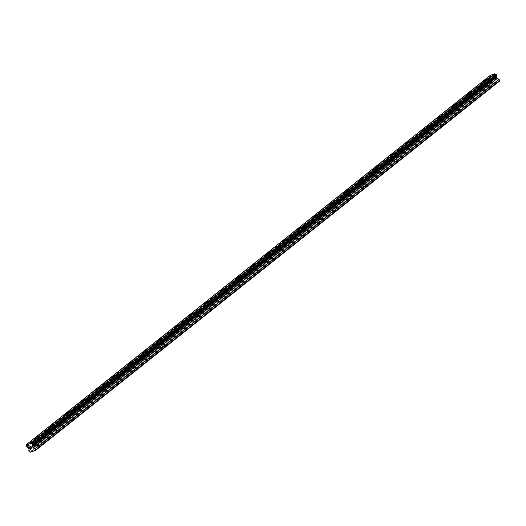 <?xml version="1.0" encoding="UTF-8"?>
<svg xmlns="http://www.w3.org/2000/svg" width="526" height="526" viewBox="0 0 526 526"><rect width="100%" height="100%" fill="white"/><g stroke="black" fill="none" stroke-linecap="round" stroke-linejoin="round"><path stroke-width="0.39" stroke-dasharray="2.63 1.97" d="M488.069 88.447L490.396 87.388L488.069 88.447M485.84 84.397L488.167 83.338L485.84 84.397M486.997 79.465L486.997 79.465A2.347 0.427 151.2 0 1 486.504 80.084A2.347 0.427 151.2 0 1 484.315 81.385A2.347 0.427 151.2 0 1 482.875 81.727L482.875 81.727M472.598 100.755L474.932 99.703L472.598 100.755M470.369 96.705L472.703 95.653L470.369 96.705M471.533 91.774L471.526 91.774A2.347 0.427 151.2 0 1 471.533 91.774A2.347 0.427 151.2 0 1 471.04 92.398A2.347 0.427 151.2 0 1 468.844 93.7A2.347 0.427 151.2 0 1 467.41 94.042L467.41 94.036M457.133 113.07L459.461 112.018L457.133 113.07M454.905 109.02L457.232 107.961L454.905 109.02M456.062 104.089L456.062 104.089A2.347 0.427 151.2 0 1 455.569 104.713A2.347 0.427 151.2 0 1 453.379 106.009A2.347 0.427 151.2 0 1 451.946 106.351L451.939 106.351M441.662 125.385L443.997 124.327L441.662 125.385M439.434 121.328L441.768 120.276L439.434 121.328M440.597 116.404L440.591 116.397A2.347 0.427 151.2 0 1 440.597 116.404A2.347 0.427 151.2 0 1 440.104 117.022A2.347 0.427 151.2 0 1 437.908 118.324A2.347 0.427 151.2 0 1 436.475 118.666L436.475 118.666M426.198 137.694L428.526 136.642L426.198 137.694M423.969 133.643L426.303 132.585L423.969 133.643M425.126 128.712L425.126 128.712A2.347 0.427 151.2 0 1 424.633 129.337A2.347 0.427 151.2 0 1 422.444 130.632A2.347 0.427 151.2 0 1 421.01 130.981A2.347 0.427 151.2 0 1 421.01 130.974L421.01 130.974M410.727 150.009L413.061 148.95L410.727 150.009M408.505 145.958L410.832 144.9L408.505 145.958M409.662 141.027L409.662 141.027A2.347 0.427 151.2 0 1 409.169 141.645A2.347 0.427 151.2 0 1 406.979 142.947A2.347 0.427 151.2 0 1 405.539 143.289L405.539 143.289M395.263 162.317L397.59 161.265L395.263 162.317M393.034 158.267L395.368 157.215L393.034 158.267M394.191 153.336L394.191 153.336A2.347 0.427 151.2 0 1 393.698 153.96A2.347 0.427 151.2 0 1 391.508 155.262A2.347 0.427 151.2 0 1 390.075 155.604L390.075 155.597M379.798 174.632L382.126 173.58L379.798 174.632M377.569 170.582L379.897 169.523L377.569 170.582M378.727 165.651L378.727 165.651A2.347 0.427 151.2 0 1 378.233 166.275A2.347 0.427 151.2 0 1 376.044 167.57A2.347 0.427 151.2 0 1 374.604 167.912L374.604 167.912M364.327 186.947L366.661 185.888L364.327 186.947M362.098 182.89L364.433 181.838L362.098 182.89M363.262 177.966L363.256 177.959A2.347 0.427 151.2 0 1 363.262 177.966A2.347 0.427 151.2 0 1 362.769 178.584A2.347 0.427 151.2 0 1 360.573 179.885A2.347 0.427 151.2 0 1 359.14 180.227L359.14 180.227M348.863 199.255L351.19 198.203L348.863 199.255M346.634 195.205L348.962 194.147L346.634 195.205M347.791 190.274L347.791 190.274A2.347 0.427 151.2 0 1 347.298 190.899A2.347 0.427 151.2 0 1 345.109 192.194A2.347 0.427 151.2 0 1 343.675 192.542A2.347 0.427 151.2 0 1 343.669 192.536L343.669 192.536M333.392 211.57L335.726 210.512L333.392 211.57M331.163 207.52L333.497 206.462L331.163 207.52M332.327 202.589L332.327 202.589A2.347 0.427 151.2 0 1 331.834 203.207A2.347 0.427 151.2 0 1 329.638 204.509A2.347 0.427 151.2 0 1 328.204 204.851L328.204 204.851M317.928 223.879L320.255 222.827L317.928 223.879M315.699 219.829L318.033 218.777L315.699 219.829M316.856 214.897L316.856 214.897A2.347 0.427 151.2 0 1 316.363 215.522A2.347 0.427 151.2 0 1 314.173 216.824A2.347 0.427 151.2 0 1 312.74 217.166L312.733 217.159M302.457 236.194L304.791 235.142L302.457 236.194M300.234 232.144L302.562 231.085L300.234 232.144M301.391 227.212L301.391 227.212A2.347 0.427 151.2 0 1 300.898 227.837A2.347 0.427 151.2 0 1 298.702 229.132A2.347 0.427 151.2 0 1 297.269 229.474L297.269 229.474M286.992 248.509L289.32 247.45L286.992 248.509M284.763 244.452L287.097 243.4L284.763 244.452M285.92 239.527L285.92 239.521A2.347 0.427 151.2 0 1 285.92 239.527A2.347 0.427 151.2 0 1 285.427 240.145A2.347 0.427 151.2 0 1 283.238 241.447A2.347 0.427 151.2 0 1 281.805 241.789L281.805 241.789M271.528 260.817L273.855 259.765L271.528 260.817M269.299 256.767L271.626 255.708L269.299 256.767M270.456 251.836L270.456 251.836A2.347 0.427 151.2 0 1 269.963 252.46A2.347 0.427 151.2 0 1 267.773 253.756A2.347 0.427 151.2 0 1 266.334 254.104A2.347 0.427 151.2 0 1 266.334 254.097L266.334 254.097M256.057 273.132L258.391 272.074L256.057 273.132M253.828 269.082L256.162 268.023L253.828 269.082M254.992 264.151L254.985 264.144A2.347 0.427 151.2 0 1 254.992 264.151A2.347 0.427 151.2 0 1 254.492 264.769A2.347 0.427 151.2 0 1 252.302 266.071A2.347 0.427 151.2 0 1 250.869 266.412L250.869 266.412M240.592 285.44L242.92 284.388L240.592 285.44M238.363 281.39L240.691 280.338L238.363 281.39M239.521 276.459L239.521 276.459A2.347 0.427 151.2 0 1 239.028 277.084A2.347 0.427 151.2 0 1 236.838 278.385A2.347 0.427 151.2 0 1 235.405 278.727A2.347 0.427 151.2 0 1 235.398 278.727L235.405 278.727M225.121 297.755L227.456 296.703L225.121 297.755M222.892 293.705L225.227 292.647L222.892 293.705M224.056 288.774L224.056 288.774A2.347 0.427 151.2 0 1 223.563 289.399A2.347 0.427 151.2 0 1 221.367 290.694A2.347 0.427 151.2 0 1 219.934 291.036L219.934 291.036M209.657 310.07L211.985 309.012L209.657 310.07M207.428 306.014L209.762 304.962L207.428 306.014M208.585 301.089L208.585 301.082A2.347 0.427 151.2 0 1 208.585 301.089A2.347 0.427 151.2 0 1 208.092 301.707A2.347 0.427 151.2 0 1 205.903 303.009A2.347 0.427 151.2 0 1 204.469 303.351L204.463 303.351M194.186 322.379L196.52 321.327L194.186 322.379M191.964 318.329L194.291 317.27L191.964 318.329M193.121 313.397L193.121 313.397A2.347 0.427 151.2 0 1 192.628 314.022A2.347 0.427 151.2 0 1 190.432 315.317A2.347 0.427 151.2 0 1 188.998 315.666A2.347 0.427 151.2 0 1 188.998 315.659L188.998 315.659M178.722 334.694L181.049 333.635L178.722 334.694M176.493 330.644L178.827 329.585L176.493 330.644M177.65 325.706L177.65 325.712A2.347 0.427 151.2 0 1 177.157 326.337A2.347 0.427 151.2 0 1 174.967 327.632A2.347 0.427 151.2 0 1 173.534 327.974L173.534 327.974M163.251 347.002L165.585 345.95L163.251 347.002M161.028 342.952L163.356 341.9L161.028 342.952M162.186 338.021L162.186 338.021A2.347 0.427 151.2 0 1 161.692 338.645A2.347 0.427 151.2 0 1 159.503 339.947A2.347 0.427 151.2 0 1 158.063 340.289L158.063 340.283M147.786 359.317L150.12 358.265L147.786 359.317M145.557 355.267L147.891 354.208L145.557 355.267M146.721 350.336L146.715 350.336A2.347 0.427 151.2 0 1 146.721 350.336A2.347 0.427 151.2 0 1 146.221 350.96A2.347 0.427 151.2 0 1 144.032 352.256A2.347 0.427 151.2 0 1 142.599 352.598L142.599 352.598M132.322 371.632L134.649 370.574L132.322 371.632M130.093 367.575L132.421 366.523L130.093 367.575M131.25 362.651L131.25 362.644A2.347 0.427 151.2 0 1 131.25 362.651A2.347 0.427 151.2 0 1 130.757 363.269A2.347 0.427 151.2 0 1 128.568 364.571A2.347 0.427 151.2 0 1 127.134 364.912A2.347 0.427 151.2 0 1 127.128 364.912L127.128 364.912M116.851 383.941L119.185 382.889L116.851 383.941M114.622 379.89L116.956 378.832L114.622 379.89M115.786 374.959L115.786 374.959A2.347 0.427 151.2 0 1 115.293 375.584A2.347 0.427 151.2 0 1 113.097 376.879A2.347 0.427 151.2 0 1 111.663 377.227A2.347 0.427 151.2 0 1 111.663 377.221L111.663 377.227M101.386 396.256L103.714 395.197L101.386 396.256M99.158 392.205L101.485 391.147L99.158 392.205M100.315 387.274L100.315 387.274A2.347 0.427 151.2 0 1 99.822 387.899A2.347 0.427 151.2 0 1 97.632 389.194A2.347 0.427 151.2 0 1 96.199 389.536L96.192 389.536M85.916 408.57L88.25 407.512L85.916 408.57M83.693 404.514L86.021 403.462L83.693 404.514M84.85 399.582L84.85 399.582A2.347 0.427 151.2 0 1 84.357 400.207A2.347 0.427 151.2 0 1 82.161 401.509A2.347 0.427 151.2 0 1 80.728 401.851L80.728 401.844M70.451 420.879L72.779 419.827L70.451 420.879M68.222 416.829L70.556 415.77L68.222 416.829M69.379 411.897L69.379 411.897A2.347 0.427 151.2 0 1 68.886 412.522A2.347 0.427 151.2 0 1 66.697 413.817A2.347 0.427 151.2 0 1 65.263 414.159L65.263 414.159M54.98 433.194L57.314 432.135L54.98 433.194M52.758 429.137L55.085 428.085L52.758 429.137M53.915 424.212L53.915 424.206A2.347 0.427 151.2 0 1 53.915 424.212A2.347 0.427 151.2 0 1 53.422 424.83A2.347 0.427 151.2 0 1 51.232 426.132A2.347 0.427 151.2 0 1 49.792 426.474L49.792 426.474M39.516 445.502L41.85 444.45L39.516 445.502M37.287 441.452L39.621 440.4L37.287 441.452M38.451 436.521L38.444 436.521A2.347 0.427 151.2 0 1 38.451 436.521A2.347 0.427 151.2 0 1 37.951 437.145A2.347 0.427 151.2 0 1 35.761 438.441A2.347 0.427 151.2 0 1 34.328 438.789A2.347 0.427 151.2 0 1 34.328 438.783L34.328 438.783M36.728 441.636A2.347 0.427 -28.8 0 0 36.235 442.254A2.347 0.427 -28.8 0 0 37.668 441.912A2.347 0.427 -28.8 0 0 39.864 440.617A2.347 0.427 -28.8 0 0 40.357 439.992A2.347 0.427 -28.8 0 0 38.917 440.334A2.347 0.427 -28.8 0 0 36.728 441.636M35.012 438.513A2.347 0.427 -28.8 0 0 34.519 439.131A2.347 0.427 -28.8 0 0 35.952 438.789A2.347 0.427 -28.8 0 0 38.142 437.494A2.347 0.427 -28.8 0 0 38.641 436.869A2.347 0.427 -28.8 0 0 37.201 437.211A2.347 0.427 -28.8 0 0 35.012 438.513M52.199 429.321A2.347 0.427 -28.8 0 0 51.706 429.946A2.347 0.427 -28.8 0 0 53.139 429.604A2.347 0.427 -28.8 0 0 55.329 428.302A2.347 0.427 -28.8 0 0 55.822 427.677A2.347 0.427 -28.8 0 0 54.388 428.026A2.347 0.427 -28.8 0 0 52.199 429.321M50.483 426.198A2.347 0.427 -28.8 0 0 49.983 426.823A2.347 0.427 -28.8 0 0 51.423 426.481A2.347 0.427 -28.8 0 0 53.613 425.179A2.347 0.427 -28.8 0 0 54.106 424.554A2.347 0.427 -28.8 0 0 52.672 424.903A2.347 0.427 -28.8 0 0 50.483 426.198M67.663 417.013A2.347 0.427 -28.8 0 0 67.17 417.631A2.347 0.427 -28.8 0 0 68.604 417.289A2.347 0.427 -28.8 0 0 70.793 415.987A2.347 0.427 -28.8 0 0 71.293 415.369A2.347 0.427 -28.8 0 0 69.853 415.711A2.347 0.427 -28.8 0 0 67.663 417.013M65.947 413.89A2.347 0.427 -28.8 0 0 65.454 414.508A2.347 0.427 -28.8 0 0 66.887 414.166A2.347 0.427 -28.8 0 0 69.077 412.871A2.347 0.427 -28.8 0 0 69.57 412.246A2.347 0.427 -28.8 0 0 68.137 412.588A2.347 0.427 -28.8 0 0 65.947 413.89M83.128 404.698A2.347 0.427 -28.8 0 0 82.635 405.322A2.347 0.427 -28.8 0 0 84.075 404.974A2.347 0.427 -28.8 0 0 86.264 403.679A2.347 0.427 -28.8 0 0 86.757 403.054A2.347 0.427 -28.8 0 0 85.324 403.396A2.347 0.427 -28.8 0 0 83.128 404.698M81.412 401.575A2.347 0.427 -28.8 0 0 80.919 402.199A2.347 0.427 -28.8 0 0 82.352 401.851A2.347 0.427 -28.8 0 0 84.548 400.556A2.347 0.427 -28.8 0 0 85.041 399.931A2.347 0.427 -28.8 0 0 83.608 400.279A2.347 0.427 -28.8 0 0 81.412 401.575M98.599 392.383A2.347 0.427 -28.8 0 0 98.106 393.007A2.347 0.427 -28.8 0 0 99.539 392.666A2.347 0.427 -28.8 0 0 101.728 391.364A2.347 0.427 -28.8 0 0 102.222 390.746A2.347 0.427 -28.8 0 0 100.788 391.088A2.347 0.427 -28.8 0 0 98.599 392.383M96.883 389.26A2.347 0.427 -28.8 0 0 96.389 389.884A2.347 0.427 -28.8 0 0 97.823 389.542A2.347 0.427 -28.8 0 0 100.012 388.241A2.347 0.427 -28.8 0 0 100.505 387.623A2.347 0.427 -28.8 0 0 99.072 387.964A2.347 0.427 -28.8 0 0 96.883 389.26M114.063 380.074A2.347 0.427 -28.8 0 0 113.57 380.692A2.347 0.427 -28.8 0 0 115.003 380.351A2.347 0.427 -28.8 0 0 117.199 379.055A2.347 0.427 -28.8 0 0 117.692 378.431A2.347 0.427 -28.8 0 0 116.259 378.773A2.347 0.427 -28.8 0 0 114.063 380.074M112.347 376.951A2.347 0.427 -28.8 0 0 111.854 377.569A2.347 0.427 -28.8 0 0 113.287 377.227A2.347 0.427 -28.8 0 0 115.483 375.932A2.347 0.427 -28.8 0 0 115.976 375.308A2.347 0.427 -28.8 0 0 114.543 375.649A2.347 0.427 -28.8 0 0 112.347 376.951M129.534 367.759A2.347 0.427 -28.8 0 0 129.041 368.384A2.347 0.427 -28.8 0 0 130.474 368.042A2.347 0.427 -28.8 0 0 132.664 366.74A2.347 0.427 -28.8 0 0 133.157 366.116A2.347 0.427 -28.8 0 0 131.724 366.464A2.347 0.427 -28.8 0 0 129.534 367.759M127.818 364.636A2.347 0.427 -28.8 0 0 127.325 365.261A2.347 0.427 -28.8 0 0 128.758 364.919A2.347 0.427 -28.8 0 0 130.948 363.617A2.347 0.427 -28.8 0 0 131.441 362.993A2.347 0.427 -28.8 0 0 130.007 363.341A2.347 0.427 -28.8 0 0 127.818 364.636M144.998 355.451A2.347 0.427 -28.8 0 0 144.505 356.069A2.347 0.427 -28.8 0 0 145.939 355.727A2.347 0.427 -28.8 0 0 148.135 354.425A2.347 0.427 -28.8 0 0 148.628 353.807A2.347 0.427 -28.8 0 0 147.188 354.149A2.347 0.427 -28.8 0 0 144.998 355.451M143.282 352.328A2.347 0.427 -28.8 0 0 142.789 352.946A2.347 0.427 -28.8 0 0 144.223 352.604A2.347 0.427 -28.8 0 0 146.412 351.309A2.347 0.427 -28.8 0 0 146.912 350.684A2.347 0.427 -28.8 0 0 145.472 351.026A2.347 0.427 -28.8 0 0 143.282 352.328M160.469 343.136A2.347 0.427 -28.8 0 0 159.976 343.761A2.347 0.427 -28.8 0 0 161.41 343.412A2.347 0.427 -28.8 0 0 163.599 342.117A2.347 0.427 -28.8 0 0 164.092 341.492A2.347 0.427 -28.8 0 0 162.659 341.834A2.347 0.427 -28.8 0 0 160.469 343.136M158.753 340.013A2.347 0.427 -28.8 0 0 158.254 340.638A2.347 0.427 -28.8 0 0 159.694 340.289A2.347 0.427 -28.8 0 0 161.883 338.994A2.347 0.427 -28.8 0 0 162.376 338.369A2.347 0.427 -28.8 0 0 160.943 338.718A2.347 0.427 -28.8 0 0 158.753 340.013M175.934 330.821A2.347 0.427 -28.8 0 0 175.441 331.446A2.347 0.427 -28.8 0 0 176.874 331.104A2.347 0.427 -28.8 0 0 179.064 329.802A2.347 0.427 -28.8 0 0 179.563 329.184A2.347 0.427 -28.8 0 0 178.123 329.526A2.347 0.427 -28.8 0 0 175.934 330.821M174.218 327.698A2.347 0.427 -28.8 0 0 173.725 328.323A2.347 0.427 -28.8 0 0 175.158 327.981A2.347 0.427 -28.8 0 0 177.347 326.679A2.347 0.427 -28.8 0 0 177.841 326.061A2.347 0.427 -28.8 0 0 176.407 326.403A2.347 0.427 -28.8 0 0 174.218 327.698M191.405 318.513A2.347 0.427 -28.8 0 0 190.905 319.131A2.347 0.427 -28.8 0 0 192.345 318.789A2.347 0.427 -28.8 0 0 194.535 317.494A2.347 0.427 -28.8 0 0 195.028 316.869A2.347 0.427 -28.8 0 0 193.594 317.211A2.347 0.427 -28.8 0 0 191.405 318.513M189.682 315.39A2.347 0.427 -28.8 0 0 189.189 316.008A2.347 0.427 -28.8 0 0 190.622 315.666A2.347 0.427 -28.8 0 0 192.818 314.37A2.347 0.427 -28.8 0 0 193.312 313.746A2.347 0.427 -28.8 0 0 191.878 314.088A2.347 0.427 -28.8 0 0 189.682 315.39M206.869 306.198A2.347 0.427 -28.8 0 0 206.376 306.822A2.347 0.427 -28.8 0 0 207.809 306.48A2.347 0.427 -28.8 0 0 209.999 305.179A2.347 0.427 -28.8 0 0 210.492 304.554A2.347 0.427 -28.8 0 0 209.059 304.902A2.347 0.427 -28.8 0 0 206.869 306.198M205.153 303.075A2.347 0.427 -28.8 0 0 204.66 303.699A2.347 0.427 -28.8 0 0 206.093 303.357A2.347 0.427 -28.8 0 0 208.283 302.055A2.347 0.427 -28.8 0 0 208.776 301.431A2.347 0.427 -28.8 0 0 207.343 301.779A2.347 0.427 -28.8 0 0 205.153 303.075M222.334 293.889A2.347 0.427 -28.8 0 0 221.84 294.507A2.347 0.427 -28.8 0 0 223.274 294.165A2.347 0.427 -28.8 0 0 225.47 292.864A2.347 0.427 -28.8 0 0 225.963 292.246A2.347 0.427 -28.8 0 0 224.53 292.587A2.347 0.427 -28.8 0 0 222.334 293.889M220.618 290.766A2.347 0.427 -28.8 0 0 220.124 291.384A2.347 0.427 -28.8 0 0 221.558 291.042A2.347 0.427 -28.8 0 0 223.754 289.747A2.347 0.427 -28.8 0 0 224.247 289.122A2.347 0.427 -28.8 0 0 222.814 289.464A2.347 0.427 -28.8 0 0 220.618 290.766M237.805 281.574A2.347 0.427 -28.8 0 0 237.311 282.199A2.347 0.427 -28.8 0 0 238.745 281.851A2.347 0.427 -28.8 0 0 240.934 280.555A2.347 0.427 -28.8 0 0 241.427 279.931A2.347 0.427 -28.8 0 0 239.994 280.273A2.347 0.427 -28.8 0 0 237.805 281.574M236.089 278.451A2.347 0.427 -28.8 0 0 235.595 279.076A2.347 0.427 -28.8 0 0 237.029 278.727A2.347 0.427 -28.8 0 0 239.218 277.432A2.347 0.427 -28.8 0 0 239.711 276.808A2.347 0.427 -28.8 0 0 238.278 277.156A2.347 0.427 -28.8 0 0 236.089 278.451M253.269 269.259A2.347 0.427 -28.8 0 0 252.776 269.884A2.347 0.427 -28.8 0 0 254.209 269.542A2.347 0.427 -28.8 0 0 256.405 268.24A2.347 0.427 -28.8 0 0 256.898 267.622A2.347 0.427 -28.8 0 0 255.465 267.964A2.347 0.427 -28.8 0 0 253.269 269.259M251.553 266.136A2.347 0.427 -28.8 0 0 251.06 266.761A2.347 0.427 -28.8 0 0 252.493 266.419A2.347 0.427 -28.8 0 0 254.689 265.117A2.347 0.427 -28.8 0 0 255.182 264.499A2.347 0.427 -28.8 0 0 253.742 264.841A2.347 0.427 -28.8 0 0 251.553 266.136M268.74 256.951A2.347 0.427 -28.8 0 0 268.247 257.569A2.347 0.427 -28.8 0 0 269.68 257.227A2.347 0.427 -28.8 0 0 271.87 255.932A2.347 0.427 -28.8 0 0 272.363 255.307A2.347 0.427 -28.8 0 0 270.929 255.649A2.347 0.427 -28.8 0 0 268.74 256.951M267.024 253.828A2.347 0.427 -28.8 0 0 266.524 254.446A2.347 0.427 -28.8 0 0 267.964 254.104A2.347 0.427 -28.8 0 0 270.154 252.809A2.347 0.427 -28.8 0 0 270.647 252.184A2.347 0.427 -28.8 0 0 269.213 252.526A2.347 0.427 -28.8 0 0 267.024 253.828M284.204 244.636A2.347 0.427 -28.8 0 0 283.711 245.261A2.347 0.427 -28.8 0 0 285.145 244.919A2.347 0.427 -28.8 0 0 287.334 243.617A2.347 0.427 -28.8 0 0 287.834 242.992A2.347 0.427 -28.8 0 0 286.394 243.341A2.347 0.427 -28.8 0 0 284.204 244.636M282.488 241.513A2.347 0.427 -28.8 0 0 281.995 242.138A2.347 0.427 -28.8 0 0 283.429 241.796A2.347 0.427 -28.8 0 0 285.618 240.494A2.347 0.427 -28.8 0 0 286.111 239.869A2.347 0.427 -28.8 0 0 284.678 240.218A2.347 0.427 -28.8 0 0 282.488 241.513M299.675 232.328A2.347 0.427 -28.8 0 0 299.176 232.946A2.347 0.427 -28.8 0 0 300.616 232.604A2.347 0.427 -28.8 0 0 302.805 231.302A2.347 0.427 -28.8 0 0 303.298 230.684A2.347 0.427 -28.8 0 0 301.865 231.026A2.347 0.427 -28.8 0 0 299.675 232.328M297.953 229.204A2.347 0.427 -28.8 0 0 297.46 229.823A2.347 0.427 -28.8 0 0 298.899 229.481A2.347 0.427 -28.8 0 0 301.089 228.185A2.347 0.427 -28.8 0 0 301.582 227.561A2.347 0.427 -28.8 0 0 300.149 227.903A2.347 0.427 -28.8 0 0 297.953 229.204M315.14 220.013A2.347 0.427 -28.8 0 0 314.647 220.637A2.347 0.427 -28.8 0 0 316.08 220.289A2.347 0.427 -28.8 0 0 318.269 218.994A2.347 0.427 -28.8 0 0 318.763 218.369A2.347 0.427 -28.8 0 0 317.329 218.711A2.347 0.427 -28.8 0 0 315.14 220.013M313.424 216.89A2.347 0.427 -28.8 0 0 312.931 217.514A2.347 0.427 -28.8 0 0 314.364 217.166A2.347 0.427 -28.8 0 0 316.553 215.87A2.347 0.427 -28.8 0 0 317.046 215.246A2.347 0.427 -28.8 0 0 315.613 215.588A2.347 0.427 -28.8 0 0 313.424 216.89M330.604 207.698A2.347 0.427 -28.8 0 0 330.111 208.322A2.347 0.427 -28.8 0 0 331.544 207.98A2.347 0.427 -28.8 0 0 333.74 206.679A2.347 0.427 -28.8 0 0 334.234 206.06A2.347 0.427 -28.8 0 0 332.8 206.402A2.347 0.427 -28.8 0 0 330.604 207.698M328.888 204.575A2.347 0.427 -28.8 0 0 328.395 205.199A2.347 0.427 -28.8 0 0 329.828 204.857A2.347 0.427 -28.8 0 0 332.024 203.555A2.347 0.427 -28.8 0 0 332.517 202.937A2.347 0.427 -28.8 0 0 331.084 203.279A2.347 0.427 -28.8 0 0 328.888 204.575M346.075 195.389A2.347 0.427 -28.8 0 0 345.582 196.007A2.347 0.427 -28.8 0 0 347.015 195.665A2.347 0.427 -28.8 0 0 349.205 194.37A2.347 0.427 -28.8 0 0 349.698 193.746A2.347 0.427 -28.8 0 0 348.265 194.087A2.347 0.427 -28.8 0 0 346.075 195.389M344.359 192.266A2.347 0.427 -28.8 0 0 343.866 192.884A2.347 0.427 -28.8 0 0 345.299 192.542A2.347 0.427 -28.8 0 0 347.489 191.247A2.347 0.427 -28.8 0 0 347.982 190.622A2.347 0.427 -28.8 0 0 346.549 190.964A2.347 0.427 -28.8 0 0 344.359 192.266M361.54 183.074A2.347 0.427 -28.8 0 0 361.046 183.699A2.347 0.427 -28.8 0 0 362.48 183.357A2.347 0.427 -28.8 0 0 364.676 182.055A2.347 0.427 -28.8 0 0 365.169 181.431A2.347 0.427 -28.8 0 0 363.736 181.779A2.347 0.427 -28.8 0 0 361.54 183.074M359.823 179.951A2.347 0.427 -28.8 0 0 359.33 180.576A2.347 0.427 -28.8 0 0 360.764 180.234A2.347 0.427 -28.8 0 0 362.96 178.932A2.347 0.427 -28.8 0 0 363.453 178.307A2.347 0.427 -28.8 0 0 362.013 178.656A2.347 0.427 -28.8 0 0 359.823 179.951M377.01 170.766A2.347 0.427 -28.8 0 0 376.517 171.384A2.347 0.427 -28.8 0 0 377.951 171.042A2.347 0.427 -28.8 0 0 380.14 169.74A2.347 0.427 -28.8 0 0 380.633 169.122A2.347 0.427 -28.8 0 0 379.2 169.464A2.347 0.427 -28.8 0 0 377.01 170.766M375.294 167.643A2.347 0.427 -28.8 0 0 374.801 168.261A2.347 0.427 -28.8 0 0 376.235 167.919A2.347 0.427 -28.8 0 0 378.424 166.617A2.347 0.427 -28.8 0 0 378.917 165.999A2.347 0.427 -28.8 0 0 377.484 166.341A2.347 0.427 -28.8 0 0 375.294 167.643M392.475 158.451A2.347 0.427 -28.8 0 0 391.982 159.076A2.347 0.427 -28.8 0 0 393.415 158.727A2.347 0.427 -28.8 0 0 395.611 157.432A2.347 0.427 -28.8 0 0 396.104 156.807A2.347 0.427 -28.8 0 0 394.664 157.149A2.347 0.427 -28.8 0 0 392.475 158.451M390.759 155.328A2.347 0.427 -28.8 0 0 390.266 155.952A2.347 0.427 -28.8 0 0 391.699 155.604A2.347 0.427 -28.8 0 0 393.889 154.309A2.347 0.427 -28.8 0 0 394.382 153.684A2.347 0.427 -28.8 0 0 392.948 154.026A2.347 0.427 -28.8 0 0 390.759 155.328M407.946 146.136A2.347 0.427 -28.8 0 0 407.446 146.761A2.347 0.427 -28.8 0 0 408.886 146.419A2.347 0.427 -28.8 0 0 411.076 145.117A2.347 0.427 -28.8 0 0 411.569 144.499A2.347 0.427 -28.8 0 0 410.135 144.841A2.347 0.427 -28.8 0 0 407.946 146.136M406.223 143.013A2.347 0.427 -28.8 0 0 405.73 143.637A2.347 0.427 -28.8 0 0 407.17 143.296A2.347 0.427 -28.8 0 0 409.36 141.994A2.347 0.427 -28.8 0 0 409.853 141.376A2.347 0.427 -28.8 0 0 408.419 141.718A2.347 0.427 -28.8 0 0 406.223 143.013M423.41 133.828A2.347 0.427 -28.8 0 0 422.917 134.446A2.347 0.427 -28.8 0 0 424.35 134.104A2.347 0.427 -28.8 0 0 426.54 132.808A2.347 0.427 -28.8 0 0 427.033 132.184A2.347 0.427 -28.8 0 0 425.6 132.526A2.347 0.427 -28.8 0 0 423.41 133.828M421.694 130.704A2.347 0.427 -28.8 0 0 421.201 131.322A2.347 0.427 -28.8 0 0 422.634 130.981A2.347 0.427 -28.8 0 0 424.824 129.685A2.347 0.427 -28.8 0 0 425.317 129.061A2.347 0.427 -28.8 0 0 423.884 129.403A2.347 0.427 -28.8 0 0 421.694 130.704M438.875 121.513A2.347 0.427 -28.8 0 0 438.382 122.137A2.347 0.427 -28.8 0 0 439.821 121.795A2.347 0.427 -28.8 0 0 442.011 120.493A2.347 0.427 -28.8 0 0 442.504 119.869A2.347 0.427 -28.8 0 0 441.071 120.217A2.347 0.427 -28.8 0 0 438.875 121.513M437.159 118.389A2.347 0.427 -28.8 0 0 436.665 119.014A2.347 0.427 -28.8 0 0 438.099 118.672A2.347 0.427 -28.8 0 0 440.295 117.37A2.347 0.427 -28.8 0 0 440.788 116.746A2.347 0.427 -28.8 0 0 439.355 117.094A2.347 0.427 -28.8 0 0 437.159 118.389M454.346 109.198A2.347 0.427 -28.8 0 0 453.853 109.822A2.347 0.427 -28.8 0 0 455.286 109.48A2.347 0.427 -28.8 0 0 457.475 108.178A2.347 0.427 -28.8 0 0 457.968 107.56A2.347 0.427 -28.8 0 0 456.535 107.902A2.347 0.427 -28.8 0 0 454.346 109.198M452.63 106.081A2.347 0.427 -28.8 0 0 452.136 106.699A2.347 0.427 -28.8 0 0 453.57 106.357A2.347 0.427 -28.8 0 0 455.759 105.055A2.347 0.427 -28.8 0 0 456.252 104.437A2.347 0.427 -28.8 0 0 454.819 104.779A2.347 0.427 -28.8 0 0 452.63 106.081M469.81 96.889A2.347 0.427 -28.8 0 0 469.317 97.514A2.347 0.427 -28.8 0 0 470.75 97.165A2.347 0.427 -28.8 0 0 472.946 95.87A2.347 0.427 -28.8 0 0 473.439 95.245A2.347 0.427 -28.8 0 0 472.006 95.587A2.347 0.427 -28.8 0 0 469.81 96.889M468.094 93.766A2.347 0.427 -28.8 0 0 467.601 94.391A2.347 0.427 -28.8 0 0 469.034 94.042A2.347 0.427 -28.8 0 0 471.23 92.747A2.347 0.427 -28.8 0 0 471.723 92.122A2.347 0.427 -28.8 0 0 470.283 92.464A2.347 0.427 -28.8 0 0 468.094 93.766M485.281 84.574A2.347 0.427 -28.8 0 0 484.788 85.199A2.347 0.427 -28.8 0 0 486.221 84.857A2.347 0.427 -28.8 0 0 488.411 83.555A2.347 0.427 -28.8 0 0 488.904 82.937A2.347 0.427 -28.8 0 0 487.47 83.279A2.347 0.427 -28.8 0 0 485.281 84.574M483.565 81.451A2.347 0.427 -28.8 0 0 483.072 82.076A2.347 0.427 -28.8 0 0 484.505 81.734A2.347 0.427 -28.8 0 0 486.695 80.432A2.347 0.427 -28.8 0 0 487.188 79.814A2.347 0.427 -28.8 0 0 485.754 80.156A2.347 0.427 -28.8 0 0 483.565 81.451M29.916 447.777L30.291 447.771M30.298 448.468L30.935 448.369M30.179 446.995L29.463 447.113M30.804 446.679L31.402 446.824M32.106 447.994L31.435 448.093L31.402 446.817M495.163 77.309L495.492 77.901L495.163 77.309L494.578 77.5L495.163 77.309M495.545 77.999L495.867 78.591L495.545 77.999M495.867 78.591L495.282 78.782L495.867 78.591M495.334 78.874L495.998 78.663L495.19 77.184L494.525 77.401L495.183 77.191L495.998 78.663L495.334 78.88M493.717 77.67L494.525 79.143L493.717 77.67M494.525 79.143L493.894 77.835L494.525 79.143M490.58 75.119L490.594 75.455A0.94 0.638 51.5 0 1 490.436 76.323L490.344 76.927L491.291 77.881A0.94 0.638 51.5 0 1 492.218 78.4L493.099 79.788L492.862 81.504L494.013 82.871L499.601 81.05M34.354 450.67L498.05 81.556M31.547 451.735L495.564 82.365M34.065 450.749L498.083 81.379M34.335 450.657L498.352 81.287M34.525 450.769L498.543 81.398M26.576 444.825L490.594 75.455M28.2 447.771L492.218 78.4M28.312 447.856L492.329 78.486M29.417 451.919L493.434 82.549M29.995 452.242L494.013 82.871M495.374 82.26L31.356 451.63L495.071 82.529M31.087 451.716L495.104 82.345M26.53 444.661L490.548 75.29M26.537 445.601L490.436 76.323L26.537 445.594M26.372 445.765L490.39 76.395M26.3 446.16L490.317 76.789M26.326 446.298L490.344 76.927M26.648 446.883L490.666 77.513M26.754 446.995L490.771 77.624M27.174 447.225L491.192 77.855M27.273 447.251L491.291 77.881M28.384 447.896L492.402 78.525M28.529 448.04L492.546 78.67M29.042 448.98L493.059 79.61M29.081 449.158L493.099 79.788M28.805 450.69L492.823 81.32M28.845 450.874L492.862 81.504M487.747 88.848L485.524 84.791M472.282 101.156L470.053 97.106M456.811 113.471L454.589 109.421M441.347 125.786L439.118 121.73M425.882 138.095L423.654 134.045M410.411 150.41L408.183 146.353M394.947 162.718L392.718 158.668M379.476 175.033L377.247 170.983M364.012 187.348L361.783 183.291M348.541 199.656L346.318 195.606M333.076 211.971L330.847 207.915M317.612 224.28L315.383 220.23M302.141 236.595L299.912 232.545M286.677 248.91L284.448 244.853M271.206 261.218L268.977 257.168M255.741 273.533L253.512 269.483M240.27 285.842L238.048 281.791M224.806 298.157L222.577 294.106M209.341 310.471L207.112 306.415M193.87 322.78L191.642 318.73M178.406 335.095L176.177 331.045M162.935 347.403L160.706 343.353M147.471 359.718L145.242 355.668M132 372.033L129.777 367.976M116.535 384.342L114.306 380.291M101.071 396.657L98.842 392.606M85.6 408.965L83.371 404.915M70.136 421.28L67.907 417.23M54.665 433.595L52.436 429.538M39.2 445.903L36.971 441.853M36.235 442.254L34.519 439.131M51.706 429.946L49.983 426.823M67.17 417.631L65.454 414.508M82.635 405.322L80.919 402.199M98.106 393.007L96.389 389.884M113.57 380.692L111.854 377.569M129.041 368.384L127.325 365.261M144.505 356.069L142.789 352.946M159.976 343.761L158.254 340.638M175.441 331.446L173.725 328.323M190.905 319.131L189.189 316.008M206.376 306.822L204.66 303.699M221.84 294.507L220.124 291.384M237.311 282.199L235.595 279.076M252.776 269.884L251.06 266.761M268.247 257.569L266.524 254.446M283.711 245.261L281.995 242.138M299.176 232.946L297.46 229.823M314.647 220.637L312.931 217.514M330.111 208.322L328.395 205.199M345.582 196.007L343.866 192.884M361.046 183.699L359.33 180.576M376.517 171.384L374.801 168.261M391.982 159.076L390.266 155.952M407.446 146.761L405.73 143.637M422.917 134.446L421.201 131.322M438.382 122.137L436.665 119.014M453.853 109.822L452.136 106.699M469.317 97.514L467.601 94.391M484.788 85.199L483.072 82.076M488.904 82.937L487.188 79.814M473.439 95.245L471.723 92.122M457.968 107.56L456.252 104.437M442.504 119.869L440.788 116.746M427.033 132.184L425.317 129.061M411.569 144.499L409.853 141.376M396.104 156.807L394.382 153.684M380.633 169.122L378.917 165.999M365.169 181.431L363.453 178.307M349.698 193.746L347.982 190.622M334.234 206.06L332.517 202.937M318.763 218.369L317.046 215.246M303.298 230.684L301.582 227.561M287.834 242.992L286.111 239.869M272.363 255.307L270.647 252.184M256.898 267.622L255.182 264.499M241.427 279.931L239.711 276.808M225.963 292.246L224.247 289.122M210.492 304.554L208.776 301.431M195.028 316.869L193.312 313.746M179.563 329.184L177.841 326.061M164.092 341.492L162.376 338.369M148.628 353.807L146.912 350.684M133.157 366.116L131.441 362.993M117.692 378.431L115.976 375.308M102.222 390.746L100.505 387.623M86.757 403.054L85.041 399.931M71.293 415.369L69.57 412.246M55.822 427.677L54.106 424.554M40.357 439.992L38.641 436.869M41.85 444.45L39.621 440.4M57.314 432.135L55.085 428.085M72.779 419.827L70.556 415.77M88.25 407.512L86.021 403.462M103.714 395.197L101.485 391.147M119.185 382.889L116.956 378.832M134.649 370.574L132.421 366.523M150.12 358.265L147.891 354.208M165.585 345.95L163.356 341.9M181.049 333.635L178.827 329.585M196.52 321.327L194.291 317.27M211.985 309.012L209.762 304.962M227.456 296.703L225.227 292.647M242.92 284.388L240.691 280.338M258.391 272.074L256.162 268.023M273.855 259.765L271.626 255.708M289.32 247.45L287.097 243.4M304.791 235.142L302.562 231.085M320.255 222.827L318.033 218.777M335.726 210.512L333.497 206.462M351.19 198.203L348.962 194.147M366.661 185.888L364.433 181.838M382.126 173.58L379.897 169.523M397.59 161.265L395.368 157.215M413.061 148.95L410.832 144.9M428.526 136.642L426.303 132.585M443.997 124.327L441.768 120.276M459.461 112.018L457.232 107.961M474.932 99.703L472.703 95.653M490.396 87.388L488.167 83.338M32.763 445.489L496.781 76.119M26.484 445.653L490.495 76.283"/><path stroke-width="0.79" d="M482.875 81.727A2.347 0.427 151.2 0 1 483.374 81.109A2.347 0.427 151.2 0 1 485.557 79.807A2.347 0.427 151.2 0 1 486.997 79.465A2.347 0.427 151.2 0 1 486.504 80.084A2.347 0.427 151.2 0 1 484.308 81.379A2.347 0.427 151.2 0 1 482.875 81.727A2.347 0.427 151.2 0 1 483.368 81.103A2.347 0.427 151.2 0 1 485.564 79.807A2.347 0.427 151.2 0 1 486.997 79.459M467.41 94.042A2.347 0.427 151.2 0 1 467.903 93.418A2.347 0.427 151.2 0 1 470.093 92.122A2.347 0.427 151.2 0 1 471.526 91.774A2.347 0.427 151.2 0 1 471.033 92.398A2.347 0.427 151.2 0 1 468.844 93.694A2.347 0.427 151.2 0 1 467.41 94.036A2.347 0.427 151.2 0 1 467.903 93.418A2.347 0.427 151.2 0 1 470.093 92.116A2.347 0.427 151.2 0 1 471.526 91.774M451.946 106.351A2.347 0.427 151.2 0 1 452.439 105.733A2.347 0.427 151.2 0 1 454.622 104.437A2.347 0.427 151.2 0 1 456.062 104.089A2.347 0.427 151.2 0 1 455.569 104.707A2.347 0.427 151.2 0 1 453.379 106.009A2.347 0.427 151.2 0 1 451.939 106.351A2.347 0.427 151.2 0 1 452.432 105.726A2.347 0.427 151.2 0 1 454.628 104.431A2.347 0.427 151.2 0 1 456.062 104.089M436.475 118.666A2.347 0.427 151.2 0 1 436.968 118.041A2.347 0.427 151.2 0 1 439.157 116.746A2.347 0.427 151.2 0 1 440.597 116.397A2.347 0.427 151.2 0 1 440.098 117.022A2.347 0.427 151.2 0 1 437.908 118.317A2.347 0.427 151.2 0 1 436.475 118.666A2.347 0.427 151.2 0 1 436.968 118.041A2.347 0.427 151.2 0 1 439.157 116.739A2.347 0.427 151.2 0 1 440.591 116.397M421.01 130.974A2.347 0.427 151.2 0 1 421.504 130.356A2.347 0.427 151.2 0 1 423.693 129.061A2.347 0.427 151.2 0 1 425.126 128.712A2.347 0.427 151.2 0 1 424.633 129.33A2.347 0.427 151.2 0 1 422.444 130.632A2.347 0.427 151.2 0 1 421.01 130.974A2.347 0.427 151.2 0 1 421.504 130.349A2.347 0.427 151.2 0 1 423.693 129.054A2.347 0.427 151.2 0 1 425.126 128.712M405.539 143.289A2.347 0.427 151.2 0 1 406.033 142.671A2.347 0.427 151.2 0 1 408.222 141.369A2.347 0.427 151.2 0 1 409.662 141.027A2.347 0.427 151.2 0 1 409.169 141.645A2.347 0.427 151.2 0 1 406.973 142.947A2.347 0.427 151.2 0 1 405.539 143.289A2.347 0.427 151.2 0 1 406.033 142.664A2.347 0.427 151.2 0 1 408.222 141.369A2.347 0.427 151.2 0 1 409.662 141.021M390.075 155.604A2.347 0.427 151.2 0 1 390.568 154.979A2.347 0.427 151.2 0 1 392.758 153.684A2.347 0.427 151.2 0 1 394.191 153.336A2.347 0.427 151.2 0 1 393.698 153.96A2.347 0.427 151.2 0 1 391.508 155.255A2.347 0.427 151.2 0 1 390.075 155.597A2.347 0.427 151.2 0 1 390.568 154.979A2.347 0.427 151.2 0 1 392.758 153.677A2.347 0.427 151.2 0 1 394.191 153.336M374.604 167.912A2.347 0.427 151.2 0 1 375.104 167.294A2.347 0.427 151.2 0 1 377.287 165.999A2.347 0.427 151.2 0 1 378.727 165.651A2.347 0.427 151.2 0 1 378.233 166.269A2.347 0.427 151.2 0 1 376.037 167.57A2.347 0.427 151.2 0 1 374.604 167.912A2.347 0.427 151.2 0 1 375.097 167.288A2.347 0.427 151.2 0 1 377.293 165.992A2.347 0.427 151.2 0 1 378.727 165.651M359.14 180.227A2.347 0.427 151.2 0 1 359.633 179.603A2.347 0.427 151.2 0 1 361.822 178.307A2.347 0.427 151.2 0 1 363.256 177.959A2.347 0.427 151.2 0 1 362.762 178.584A2.347 0.427 151.2 0 1 360.573 179.879A2.347 0.427 151.2 0 1 359.14 180.227A2.347 0.427 151.2 0 1 359.633 179.603A2.347 0.427 151.2 0 1 361.822 178.301A2.347 0.427 151.2 0 1 363.256 177.959M343.669 192.536A2.347 0.427 151.2 0 1 344.168 191.918A2.347 0.427 151.2 0 1 346.351 190.622A2.347 0.427 151.2 0 1 347.791 190.274A2.347 0.427 151.2 0 1 347.298 190.892A2.347 0.427 151.2 0 1 345.109 192.194A2.347 0.427 151.2 0 1 343.669 192.536A2.347 0.427 151.2 0 1 344.162 191.911A2.347 0.427 151.2 0 1 346.358 190.616A2.347 0.427 151.2 0 1 347.791 190.274M328.204 204.851A2.347 0.427 151.2 0 1 328.697 204.233A2.347 0.427 151.2 0 1 330.887 202.931A2.347 0.427 151.2 0 1 332.327 202.589A2.347 0.427 151.2 0 1 331.827 203.207A2.347 0.427 151.2 0 1 329.638 204.509A2.347 0.427 151.2 0 1 328.204 204.851A2.347 0.427 151.2 0 1 328.697 204.226A2.347 0.427 151.2 0 1 330.887 202.931A2.347 0.427 151.2 0 1 332.32 202.582M312.74 217.166A2.347 0.427 151.2 0 1 313.233 216.541A2.347 0.427 151.2 0 1 315.422 215.246A2.347 0.427 151.2 0 1 316.856 214.897A2.347 0.427 151.2 0 1 316.363 215.522A2.347 0.427 151.2 0 1 314.173 216.817A2.347 0.427 151.2 0 1 312.733 217.159A2.347 0.427 151.2 0 1 313.233 216.541A2.347 0.427 151.2 0 1 315.422 215.239A2.347 0.427 151.2 0 1 316.856 214.897M297.269 229.474A2.347 0.427 151.2 0 1 297.762 228.856A2.347 0.427 151.2 0 1 299.951 227.561A2.347 0.427 151.2 0 1 301.391 227.212A2.347 0.427 151.2 0 1 300.898 227.83A2.347 0.427 151.2 0 1 298.702 229.132A2.347 0.427 151.2 0 1 297.269 229.474A2.347 0.427 151.2 0 1 297.762 228.849A2.347 0.427 151.2 0 1 299.951 227.554A2.347 0.427 151.2 0 1 301.391 227.212M281.805 241.789A2.347 0.427 151.2 0 1 282.298 241.164A2.347 0.427 151.2 0 1 284.487 239.869A2.347 0.427 151.2 0 1 285.92 239.521A2.347 0.427 151.2 0 1 285.427 240.145A2.347 0.427 151.2 0 1 283.238 241.441A2.347 0.427 151.2 0 1 281.805 241.789A2.347 0.427 151.2 0 1 282.298 241.164A2.347 0.427 151.2 0 1 284.487 239.863A2.347 0.427 151.2 0 1 285.92 239.521M266.334 254.097A2.347 0.427 151.2 0 1 266.833 253.479A2.347 0.427 151.2 0 1 269.016 252.184A2.347 0.427 151.2 0 1 270.456 251.836A2.347 0.427 151.2 0 1 269.963 252.454A2.347 0.427 151.2 0 1 267.767 253.756A2.347 0.427 151.2 0 1 266.334 254.097A2.347 0.427 151.2 0 1 266.827 253.479A2.347 0.427 151.2 0 1 269.023 252.178A2.347 0.427 151.2 0 1 270.456 251.836M250.869 266.412A2.347 0.427 151.2 0 1 251.362 265.794A2.347 0.427 151.2 0 1 253.552 264.493A2.347 0.427 151.2 0 1 254.985 264.151A2.347 0.427 151.2 0 1 254.492 264.769A2.347 0.427 151.2 0 1 252.302 266.071A2.347 0.427 151.2 0 1 250.869 266.412A2.347 0.427 151.2 0 1 251.362 265.788A2.347 0.427 151.2 0 1 253.552 264.493A2.347 0.427 151.2 0 1 254.985 264.144M235.398 278.727A2.347 0.427 151.2 0 1 235.898 278.103A2.347 0.427 151.2 0 1 238.081 276.808A2.347 0.427 151.2 0 1 239.521 276.459A2.347 0.427 151.2 0 1 239.028 277.084A2.347 0.427 151.2 0 1 236.838 278.379A2.347 0.427 151.2 0 1 235.398 278.721A2.347 0.427 151.2 0 1 235.891 278.103A2.347 0.427 151.2 0 1 238.087 276.801A2.347 0.427 151.2 0 1 239.521 276.459M219.934 291.036A2.347 0.427 151.2 0 1 220.427 290.418A2.347 0.427 151.2 0 1 222.616 289.122A2.347 0.427 151.2 0 1 224.056 288.774A2.347 0.427 151.2 0 1 223.557 289.392A2.347 0.427 151.2 0 1 221.367 290.694A2.347 0.427 151.2 0 1 219.934 291.036A2.347 0.427 151.2 0 1 220.427 290.411A2.347 0.427 151.2 0 1 222.616 289.116A2.347 0.427 151.2 0 1 224.05 288.774M204.469 303.351A2.347 0.427 151.2 0 1 204.962 302.726A2.347 0.427 151.2 0 1 207.145 301.431A2.347 0.427 151.2 0 1 208.585 301.082A2.347 0.427 151.2 0 1 208.092 301.707A2.347 0.427 151.2 0 1 205.903 303.002A2.347 0.427 151.2 0 1 204.463 303.351A2.347 0.427 151.2 0 1 204.962 302.726A2.347 0.427 151.2 0 1 207.152 301.424A2.347 0.427 151.2 0 1 208.585 301.082M188.998 315.659A2.347 0.427 151.2 0 1 189.491 315.041A2.347 0.427 151.2 0 1 191.681 313.746A2.347 0.427 151.2 0 1 193.121 313.397A2.347 0.427 151.2 0 1 192.628 314.015A2.347 0.427 151.2 0 1 190.432 315.317A2.347 0.427 151.2 0 1 188.998 315.659A2.347 0.427 151.2 0 1 189.491 315.041A2.347 0.427 151.2 0 1 191.681 313.739A2.347 0.427 151.2 0 1 193.121 313.397M173.534 327.974A2.347 0.427 151.2 0 1 174.027 327.35A2.347 0.427 151.2 0 1 176.217 326.054A2.347 0.427 151.2 0 1 177.65 325.706A2.347 0.427 151.2 0 1 177.157 326.33A2.347 0.427 151.2 0 1 174.967 327.632A2.347 0.427 151.2 0 1 173.534 327.974A2.347 0.427 151.2 0 1 174.027 327.356A2.347 0.427 151.2 0 1 176.217 326.054A2.347 0.427 151.2 0 1 177.65 325.712M158.063 340.289A2.347 0.427 151.2 0 1 158.556 339.664A2.347 0.427 151.2 0 1 160.746 338.369A2.347 0.427 151.2 0 1 162.186 338.021A2.347 0.427 151.2 0 1 161.692 338.645A2.347 0.427 151.2 0 1 159.496 339.941A2.347 0.427 151.2 0 1 158.063 340.283A2.347 0.427 151.2 0 1 158.556 339.664A2.347 0.427 151.2 0 1 160.752 338.363A2.347 0.427 151.2 0 1 162.186 338.021M142.599 352.598A2.347 0.427 151.2 0 1 143.092 351.979A2.347 0.427 151.2 0 1 145.281 350.684A2.347 0.427 151.2 0 1 146.715 350.336A2.347 0.427 151.2 0 1 146.221 350.954A2.347 0.427 151.2 0 1 144.032 352.256A2.347 0.427 151.2 0 1 142.599 352.598A2.347 0.427 151.2 0 1 143.092 351.973A2.347 0.427 151.2 0 1 145.281 350.678A2.347 0.427 151.2 0 1 146.715 350.336M127.128 364.912A2.347 0.427 151.2 0 1 127.627 364.288A2.347 0.427 151.2 0 1 129.81 362.993A2.347 0.427 151.2 0 1 131.25 362.644A2.347 0.427 151.2 0 1 130.757 363.269A2.347 0.427 151.2 0 1 128.561 364.564A2.347 0.427 151.2 0 1 127.128 364.912A2.347 0.427 151.2 0 1 127.621 364.288A2.347 0.427 151.2 0 1 129.817 362.986A2.347 0.427 151.2 0 1 131.25 362.644M111.663 377.221A2.347 0.427 151.2 0 1 112.156 376.603A2.347 0.427 151.2 0 1 114.346 375.308A2.347 0.427 151.2 0 1 115.786 374.959A2.347 0.427 151.2 0 1 115.286 375.577A2.347 0.427 151.2 0 1 113.097 376.879A2.347 0.427 151.2 0 1 111.663 377.221A2.347 0.427 151.2 0 1 112.156 376.603A2.347 0.427 151.2 0 1 114.346 375.301A2.347 0.427 151.2 0 1 115.779 374.959M96.199 389.536A2.347 0.427 151.2 0 1 96.692 388.918A2.347 0.427 151.2 0 1 98.875 387.616A2.347 0.427 151.2 0 1 100.315 387.274A2.347 0.427 151.2 0 1 99.822 387.892A2.347 0.427 151.2 0 1 97.632 389.194A2.347 0.427 151.2 0 1 96.192 389.536A2.347 0.427 151.2 0 1 96.692 388.911A2.347 0.427 151.2 0 1 98.881 387.616A2.347 0.427 151.2 0 1 100.315 387.267M80.728 401.851A2.347 0.427 151.2 0 1 81.221 401.226A2.347 0.427 151.2 0 1 83.41 399.931A2.347 0.427 151.2 0 1 84.85 399.582A2.347 0.427 151.2 0 1 84.351 400.207A2.347 0.427 151.2 0 1 82.161 401.502A2.347 0.427 151.2 0 1 80.728 401.844A2.347 0.427 151.2 0 1 81.221 401.226A2.347 0.427 151.2 0 1 83.41 399.924A2.347 0.427 151.2 0 1 84.85 399.582M65.263 414.159A2.347 0.427 151.2 0 1 65.757 413.541A2.347 0.427 151.2 0 1 67.946 412.246A2.347 0.427 151.2 0 1 69.379 411.897A2.347 0.427 151.2 0 1 68.886 412.515A2.347 0.427 151.2 0 1 66.697 413.817A2.347 0.427 151.2 0 1 65.263 414.159A2.347 0.427 151.2 0 1 65.757 413.535A2.347 0.427 151.2 0 1 67.946 412.239A2.347 0.427 151.2 0 1 69.379 411.897M49.792 426.474A2.347 0.427 151.2 0 1 50.286 425.85A2.347 0.427 151.2 0 1 52.475 424.554A2.347 0.427 151.2 0 1 53.915 424.206A2.347 0.427 151.2 0 1 53.422 424.83A2.347 0.427 151.2 0 1 51.226 426.126A2.347 0.427 151.2 0 1 49.792 426.474A2.347 0.427 151.2 0 1 50.286 425.85A2.347 0.427 151.2 0 1 52.482 424.548A2.347 0.427 151.2 0 1 53.915 424.206M34.328 438.783A2.347 0.427 151.2 0 1 34.821 438.165A2.347 0.427 151.2 0 1 37.011 436.869A2.347 0.427 151.2 0 1 38.444 436.521A2.347 0.427 151.2 0 1 37.951 437.139A2.347 0.427 151.2 0 1 35.761 438.441A2.347 0.427 151.2 0 1 34.328 438.783A2.347 0.427 151.2 0 1 34.821 438.165A2.347 0.427 151.2 0 1 37.011 436.863A2.347 0.427 151.2 0 1 38.444 436.521M29.594 447.185L29.916 447.777L29.594 447.185L30.179 446.995L29.594 447.185M29.916 447.777L30.291 447.771M30.298 448.461L29.975 447.876L30.298 448.468L30.883 448.277L30.271 448.586L29.463 447.113L30.179 446.995M29.463 447.113L30.278 448.586L30.935 448.369M30.804 446.679L31.481 446.968L31.428 448.093L32.106 447.994L31.323 448.244L31.396 446.982L31.067 446.705L30.863 447.1M30.797 446.87L31.402 446.982L31.323 448.244L32.106 447.988M26.418 445.693A0.94 0.638 51.5 0 0 26.576 444.825L31.047 443.365A0.94 0.638 51.5 0 0 31.961 443.885L32.592 444.26L32.822 445.443A0.94 0.638 51.5 0 0 32.665 446.318L33.204 447.626L35.11 448.836L35.584 450.42L31.054 451.9L29.995 452.242L29.417 451.919L28.805 450.69L29.042 448.98L28.2 447.771A0.94 0.638 51.5 0 0 27.273 447.251L26.648 446.883L26.405 445.7M496.853 76.066L32.836 445.437L496.853 76.066L496.61 74.889L495.979 74.514A0.94 0.638 51.5 0 1 495.065 73.995L490.58 75.119L26.563 444.49M35.584 450.42L499.601 81.05L499.128 79.465L497.221 78.256L496.682 76.947A0.94 0.638 51.5 0 1 496.722 76.171M35.683 449.881L499.7 80.511M32.665 446.436L496.682 77.066M32.665 446.318L496.682 76.947M31.047 443.365L495.065 73.995M30.745 443.129L494.762 73.758M35.11 448.836L499.128 79.465M34.966 448.685L498.983 79.314M33.348 447.771L497.366 78.4M33.204 447.626L497.221 78.256M32.691 446.686L496.708 77.315M32.651 446.508L496.669 77.138M32.875 445.371L496.892 76M32.941 444.976L496.958 75.606M32.914 444.845L496.932 75.474M32.592 444.26L496.61 74.889M32.487 444.148L496.505 74.777M32.066 443.911L496.084 74.541M31.961 443.885L495.979 74.514M30.922 443.234L494.94 73.857"/></g></svg>
